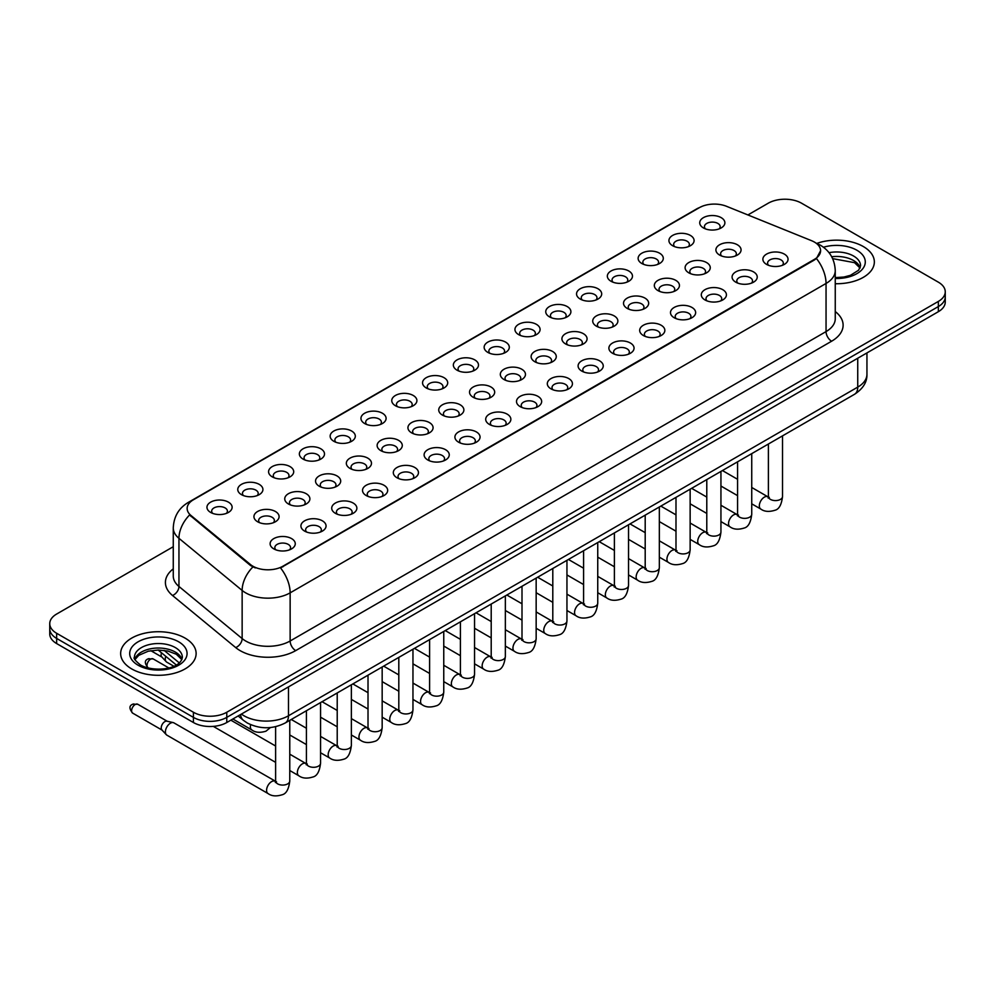 <?xml version="1.0" encoding="UTF-8"?>
<svg xmlns="http://www.w3.org/2000/svg" width="995" height="995" viewBox="0 0 995 995"><rect width="100%" height="100%" fill="white"/><g stroke="black" fill="none" stroke-linecap="round" stroke-linejoin="round"><path stroke-width="1.49" d="M672.608 245.703L672.608 245.703A12.574 7.263 180 0 1 672.62 235.429A12.574 7.263 180 0 1 690.406 235.429A12.574 7.263 180 0 1 690.406 245.703A12.574 7.263 180 0 1 672.608 245.703M688.341 246.673A7.861 4.54 0 0 0 689.373 244.422A7.861 4.54 0 0 0 687.072 241.213A7.861 4.54 0 0 0 678.503 240.23A7.861 4.54 0 0 0 673.652 244.422A7.861 4.54 0 0 0 674.672 246.673M641.812 263.488L641.812 263.488A12.574 7.263 180 0 1 641.812 253.215A12.574 7.263 180 0 1 659.61 253.215A12.574 7.263 180 0 1 659.61 263.488A12.574 7.263 180 0 1 641.812 263.488M657.546 264.446A7.861 4.54 0 0 0 658.578 262.207A7.861 4.54 0 0 0 656.265 258.998A7.861 4.54 0 0 0 647.708 258.003A7.861 4.54 0 0 0 642.845 262.207A7.861 4.54 0 0 0 643.877 264.446M611.017 281.262L611.017 281.262A12.574 7.263 180 0 1 611.017 271.001A12.574 7.263 180 0 1 628.803 271.001A12.574 7.263 180 0 1 628.803 281.262A12.574 7.263 180 0 1 611.017 281.262M626.738 282.232A7.861 4.54 0 0 0 627.77 279.981A7.861 4.54 0 0 0 625.469 276.772A7.861 4.54 0 0 0 616.9 275.789A7.861 4.54 0 0 0 612.049 279.981A7.861 4.54 0 0 0 613.082 282.232M580.222 299.047L580.222 299.047A12.574 7.263 180 0 1 580.222 288.774A12.574 7.263 180 0 1 598.007 288.774A12.574 7.263 180 0 1 598.007 299.047A12.574 7.263 180 0 1 580.222 299.047M595.943 300.017A7.861 4.54 0 0 0 596.975 297.766A7.861 4.54 0 0 0 594.674 294.557A7.861 4.54 0 0 0 586.105 293.575A7.861 4.54 0 0 0 581.254 297.766A7.861 4.54 0 0 0 582.286 300.017M549.427 316.833L549.427 316.833A12.574 7.263 180 0 1 549.427 306.559A12.574 7.263 180 0 1 567.212 306.559A12.574 7.263 180 0 1 567.212 316.833A12.574 7.263 180 0 1 549.427 316.833M565.148 317.791A7.861 4.54 0 0 0 566.18 315.539A7.861 4.54 0 0 0 563.879 312.33A7.861 4.54 0 0 0 555.309 311.348A7.861 4.54 0 0 0 550.459 315.539A7.861 4.54 0 0 0 551.491 317.791M518.619 334.606L518.619 334.606A12.574 7.263 180 0 1 518.619 324.345A12.574 7.263 180 0 1 536.417 324.345A12.574 7.263 180 0 1 536.417 334.606A12.574 7.263 180 0 1 518.619 334.606M534.352 335.576A7.861 4.54 0 0 0 535.385 333.325A7.861 4.54 0 0 0 533.084 330.116A7.861 4.54 0 0 0 524.514 329.134A7.861 4.54 0 0 0 519.664 333.325A7.861 4.54 0 0 0 520.683 335.576M487.824 352.392L487.824 352.392A12.574 7.263 180 0 1 487.824 342.118A12.574 7.263 180 0 1 505.622 342.118A12.574 7.263 180 0 1 505.622 352.392A12.574 7.263 180 0 1 487.824 352.392M503.557 353.349A7.861 4.54 0 0 0 504.589 351.111A7.861 4.54 0 0 0 502.276 347.902A7.861 4.54 0 0 0 493.719 346.919A7.861 4.54 0 0 0 488.856 351.111A7.861 4.54 0 0 0 489.888 353.349M457.028 370.177L457.028 370.177A12.574 7.263 180 0 1 457.028 359.904A12.574 7.263 180 0 1 474.814 359.904A12.574 7.263 180 0 1 474.814 370.177A12.574 7.263 180 0 1 457.028 370.177M472.749 371.135A7.861 4.54 0 0 0 473.782 368.884A7.861 4.54 0 0 0 471.481 365.675A7.861 4.54 0 0 0 462.911 364.692A7.861 4.54 0 0 0 458.061 368.884A7.861 4.54 0 0 0 459.093 371.135M426.233 387.95L426.233 387.95A12.574 7.263 180 0 1 426.233 377.677A12.574 7.263 180 0 1 444.019 377.677A12.574 7.263 180 0 1 444.019 387.95A12.574 7.263 180 0 1 426.233 387.95M441.954 388.921A7.861 4.54 0 0 0 442.986 386.669A7.861 4.54 0 0 0 440.685 383.461A7.861 4.54 0 0 0 432.116 382.478A7.861 4.54 0 0 0 427.265 386.669A7.861 4.54 0 0 0 428.298 388.921M395.438 405.736L395.438 405.736A12.574 7.263 180 0 1 395.438 395.463A12.574 7.263 180 0 1 413.224 395.463A12.574 7.263 180 0 1 413.224 405.736A12.574 7.263 180 0 1 395.438 405.736M411.159 406.694A7.861 4.54 0 0 0 412.191 404.455A7.861 4.54 0 0 0 409.89 401.246A7.861 4.54 0 0 0 401.321 400.251A7.861 4.54 0 0 0 396.47 404.455A7.861 4.54 0 0 0 397.502 406.694M364.63 423.509L364.63 423.509A12.574 7.263 180 0 1 364.63 413.248A12.574 7.263 180 0 1 382.428 413.248A12.574 7.263 180 0 1 382.428 423.509A12.574 7.263 180 0 1 364.63 423.509M380.364 424.479A7.861 4.54 0 0 0 381.396 422.228A7.861 4.54 0 0 0 379.095 419.019A7.861 4.54 0 0 0 370.526 418.037A7.861 4.54 0 0 0 365.675 422.228A7.861 4.54 0 0 0 366.695 424.479M333.835 441.295L333.835 441.295A12.574 7.263 180 0 1 333.835 431.022A12.574 7.263 180 0 1 351.633 431.022A12.574 7.263 180 0 1 351.633 441.295A12.574 7.263 180 0 1 333.835 441.295M349.568 442.253A7.861 4.54 0 0 0 350.601 440.014A7.861 4.54 0 0 0 348.287 436.805A7.861 4.54 0 0 0 339.73 435.822A7.861 4.54 0 0 0 334.867 440.014A7.861 4.54 0 0 0 335.9 442.253M303.04 459.081L303.04 459.081A12.574 7.263 180 0 1 303.04 448.807A12.574 7.263 180 0 1 320.825 448.807A12.574 7.263 180 0 1 320.825 459.081A12.574 7.263 180 0 1 303.04 459.081M318.761 460.038A7.861 4.54 0 0 0 319.793 457.787A7.861 4.54 0 0 0 317.492 454.578A7.861 4.54 0 0 0 308.923 453.596A7.861 4.54 0 0 0 304.072 457.787A7.861 4.54 0 0 0 305.104 460.038M272.244 476.854L272.244 476.854A12.574 7.263 180 0 1 272.244 466.593A12.574 7.263 180 0 1 290.03 466.593A12.574 7.263 180 0 1 290.03 476.854A12.574 7.263 180 0 1 272.244 476.854M287.965 477.824A7.861 4.54 0 0 0 288.998 475.573A7.861 4.54 0 0 0 286.697 472.364A7.861 4.54 0 0 0 278.127 471.381A7.861 4.54 0 0 0 273.277 475.573A7.861 4.54 0 0 0 274.309 477.824M241.449 494.639L241.449 494.639A12.574 7.263 180 0 1 241.449 484.366A12.574 7.263 180 0 1 259.235 484.366A12.574 7.263 180 0 1 259.235 494.639A12.574 7.263 180 0 1 241.449 494.639M257.17 495.597A7.861 4.54 0 0 0 258.202 493.358A7.861 4.54 0 0 0 255.902 490.149A7.861 4.54 0 0 0 247.332 489.167A7.861 4.54 0 0 0 242.481 493.358A7.861 4.54 0 0 0 243.514 495.597M210.642 512.425L210.642 512.425A12.574 7.263 180 0 1 210.642 502.152A12.574 7.263 180 0 1 228.44 502.152A12.574 7.263 180 0 1 228.44 512.425A12.574 7.263 180 0 1 210.642 512.425M226.375 513.383A7.861 4.54 0 0 0 227.407 511.131A7.861 4.54 0 0 0 225.106 507.923A7.861 4.54 0 0 0 216.537 506.94A7.861 4.54 0 0 0 211.674 511.131A7.861 4.54 0 0 0 212.706 513.383M703.415 227.93L703.415 227.93A12.574 7.263 180 0 1 703.415 217.656A12.574 7.263 180 0 1 721.201 217.656A12.574 7.263 180 0 1 721.201 227.93A12.574 7.263 180 0 1 703.415 227.93M719.136 228.887A7.861 4.54 0 0 0 720.169 226.636A7.861 4.54 0 0 0 717.868 223.427A7.861 4.54 0 0 0 709.298 222.445A7.861 4.54 0 0 0 704.448 226.636A7.861 4.54 0 0 0 705.48 228.887M688.789 272.829L688.789 272.829A12.574 7.263 180 0 1 688.789 262.556A12.574 7.263 180 0 1 706.574 262.556A12.574 7.263 180 0 1 706.574 272.829A12.574 7.263 180 0 1 688.789 272.829M704.522 273.787A7.861 4.54 0 0 0 705.542 271.548A7.861 4.54 0 0 0 703.241 268.339A7.861 4.54 0 0 0 694.672 267.344A7.861 4.54 0 0 0 689.821 271.548A7.861 4.54 0 0 0 690.853 273.787M657.993 290.602L657.993 290.602A12.574 7.263 180 0 1 657.993 280.341A12.574 7.263 180 0 1 675.779 280.341A12.574 7.263 180 0 1 675.779 290.602A12.574 7.263 180 0 1 657.993 290.602M673.714 291.572A7.861 4.54 0 0 0 674.747 289.321A7.861 4.54 0 0 0 672.446 286.112A7.861 4.54 0 0 0 663.876 285.13A7.861 4.54 0 0 0 659.026 289.321A7.861 4.54 0 0 0 660.058 291.572M627.198 308.388L627.198 308.388A12.574 7.263 180 0 1 627.198 298.114A12.574 7.263 180 0 1 644.984 298.114A12.574 7.263 180 0 1 644.984 308.388A12.574 7.263 180 0 1 627.198 308.388M642.919 309.345A7.861 4.54 0 0 0 643.952 307.107A7.861 4.54 0 0 0 641.651 303.898A7.861 4.54 0 0 0 633.081 302.915A7.861 4.54 0 0 0 628.231 307.107A7.861 4.54 0 0 0 629.263 309.345M596.403 326.173L596.403 326.173A12.574 7.263 180 0 1 596.403 315.9A12.574 7.263 180 0 1 614.189 315.9A12.574 7.263 180 0 1 614.189 326.173A12.574 7.263 180 0 1 596.403 326.173M612.124 327.131A7.861 4.54 0 0 0 613.156 324.88A7.861 4.54 0 0 0 610.855 321.671A7.861 4.54 0 0 0 602.286 320.688A7.861 4.54 0 0 0 597.435 324.88A7.861 4.54 0 0 0 598.455 327.131M565.595 343.947L565.595 343.947A12.574 7.263 180 0 1 565.595 333.673A12.574 7.263 180 0 1 583.393 333.686A12.574 7.263 180 0 1 583.393 343.947A12.574 7.263 180 0 1 565.595 343.947M581.329 344.917A7.861 4.54 0 0 0 582.361 342.666A7.861 4.54 0 0 0 580.048 339.457A7.861 4.54 0 0 0 571.491 338.474A7.861 4.54 0 0 0 566.628 342.666A7.861 4.54 0 0 0 567.66 344.917M534.8 361.732L534.8 361.732A12.574 7.263 180 0 1 534.8 351.459A12.574 7.263 180 0 1 552.586 351.459A12.574 7.263 180 0 1 552.586 361.732A12.574 7.263 180 0 1 534.8 361.732M550.533 362.69A7.861 4.54 0 0 0 551.553 360.451A7.861 4.54 0 0 0 549.252 357.242A7.861 4.54 0 0 0 540.683 356.26A7.861 4.54 0 0 0 535.832 360.451A7.861 4.54 0 0 0 536.865 362.69M504.005 379.518L504.005 379.518A12.574 7.263 180 0 1 504.005 369.244A12.574 7.263 180 0 1 521.79 369.244A12.574 7.263 180 0 1 521.79 379.518A12.574 7.263 180 0 1 504.005 379.518M519.726 380.476A7.861 4.54 0 0 0 520.758 378.224A7.861 4.54 0 0 0 518.457 375.015A7.861 4.54 0 0 0 509.888 374.033A7.861 4.54 0 0 0 505.037 378.224A7.861 4.54 0 0 0 506.069 380.476M473.21 397.291L473.21 397.291A12.574 7.263 180 0 1 473.21 387.018A12.574 7.263 180 0 1 490.995 387.018A12.574 7.263 180 0 1 490.995 397.291A12.574 7.263 180 0 1 473.21 397.291M488.931 398.261A7.861 4.54 0 0 0 489.963 396.01A7.861 4.54 0 0 0 487.662 392.801A7.861 4.54 0 0 0 479.092 391.819A7.861 4.54 0 0 0 474.242 396.01A7.861 4.54 0 0 0 475.274 398.261M442.414 415.077L442.414 415.077A12.574 7.263 180 0 1 442.414 404.803A12.574 7.263 180 0 1 460.2 404.803A12.574 7.263 180 0 1 460.2 415.077A12.574 7.263 180 0 1 442.414 415.077M458.135 416.034A7.861 4.54 0 0 0 459.168 413.796A7.861 4.54 0 0 0 456.867 410.574A7.861 4.54 0 0 0 448.297 409.592A7.861 4.54 0 0 0 443.447 413.796A7.861 4.54 0 0 0 444.466 416.034M411.607 432.85L411.607 432.85A12.574 7.263 180 0 1 411.607 422.589A12.574 7.263 180 0 1 429.405 422.589A12.574 7.263 180 0 1 429.405 432.85A12.574 7.263 180 0 1 411.607 432.85M427.34 433.82A7.861 4.54 0 0 0 428.372 431.569A7.861 4.54 0 0 0 426.059 428.36A7.861 4.54 0 0 0 417.502 427.377A7.861 4.54 0 0 0 412.639 431.569A7.861 4.54 0 0 0 413.671 433.82M380.811 450.635L380.811 450.635A12.574 7.263 180 0 1 380.811 440.362A12.574 7.263 180 0 1 398.597 440.362A12.574 7.263 180 0 1 398.597 450.635A12.574 7.263 180 0 1 380.811 450.635M396.545 451.593A7.861 4.54 0 0 0 397.565 449.354A7.861 4.54 0 0 0 395.264 446.146A7.861 4.54 0 0 0 386.694 445.163A7.861 4.54 0 0 0 381.844 449.354A7.861 4.54 0 0 0 382.876 451.593M350.016 468.421L350.016 468.421A12.574 7.263 180 0 1 350.016 458.148A12.574 7.263 180 0 1 367.802 458.148A12.574 7.263 180 0 1 367.802 468.421A12.574 7.263 180 0 1 350.016 468.421M365.737 469.379A7.861 4.54 0 0 0 366.769 467.128A7.861 4.54 0 0 0 364.469 463.919A7.861 4.54 0 0 0 355.899 462.936A7.861 4.54 0 0 0 351.048 467.128A7.861 4.54 0 0 0 352.081 469.379M319.221 486.194L319.221 486.194A12.574 7.263 180 0 1 319.221 475.921A12.574 7.263 180 0 1 337.006 475.921A12.574 7.263 180 0 1 337.006 486.194A12.574 7.263 180 0 1 319.221 486.194M334.942 487.164A7.861 4.54 0 0 0 335.974 484.913A7.861 4.54 0 0 0 333.673 481.704A7.861 4.54 0 0 0 325.104 480.722A7.861 4.54 0 0 0 320.253 484.913A7.861 4.54 0 0 0 321.285 487.164M288.426 503.98L288.426 503.98A12.574 7.263 180 0 1 288.426 493.707A12.574 7.263 180 0 1 306.211 493.707A12.574 7.263 180 0 1 306.211 503.98A12.574 7.263 180 0 1 288.426 503.98M304.147 504.938A7.861 4.54 0 0 0 305.179 502.699A7.861 4.54 0 0 0 302.878 499.49A7.861 4.54 0 0 0 294.309 498.507A7.861 4.54 0 0 0 289.458 502.699A7.861 4.54 0 0 0 290.478 504.938M257.618 521.766L257.618 521.766A12.574 7.263 180 0 1 257.618 511.492A12.574 7.263 180 0 1 275.416 511.492A12.574 7.263 180 0 1 275.416 521.766A12.574 7.263 180 0 1 257.618 521.766M273.351 522.723A7.861 4.54 0 0 0 274.384 520.472A7.861 4.54 0 0 0 272.07 517.263A7.861 4.54 0 0 0 263.513 516.281A7.861 4.54 0 0 0 258.65 520.472A7.861 4.54 0 0 0 259.683 522.723M719.584 255.043L719.584 255.043A12.574 7.263 180 0 1 719.584 244.77A12.574 7.263 180 0 1 737.382 244.77A12.574 7.263 180 0 1 737.382 255.043A12.574 7.263 180 0 1 719.584 255.043M735.317 256.013A7.861 4.54 0 0 0 736.35 253.762A7.861 4.54 0 0 0 734.036 250.553A7.861 4.54 0 0 0 725.479 249.571A7.861 4.54 0 0 0 720.616 253.762A7.861 4.54 0 0 0 721.649 256.013M735.765 282.17L735.765 282.17A12.574 7.263 180 0 1 735.765 271.896A12.574 7.263 180 0 1 753.551 271.896A12.574 7.263 180 0 1 753.551 282.17A12.574 7.263 180 0 1 735.765 282.17M751.486 283.127A7.861 4.54 0 0 0 752.518 280.888A7.861 4.54 0 0 0 750.218 277.667A7.861 4.54 0 0 0 741.648 276.685A7.861 4.54 0 0 0 736.797 280.888A7.861 4.54 0 0 0 737.83 283.127M704.97 299.943L704.97 299.943A12.574 7.263 180 0 1 704.97 289.682A12.574 7.263 180 0 1 722.756 289.682A12.574 7.263 180 0 1 722.756 299.943A12.574 7.263 180 0 1 704.97 299.943M720.691 300.913A7.861 4.54 0 0 0 721.723 298.662A7.861 4.54 0 0 0 719.422 295.453A7.861 4.54 0 0 0 710.853 294.47A7.861 4.54 0 0 0 706.002 298.662A7.861 4.54 0 0 0 707.035 300.913M674.175 317.728L674.175 317.728A12.574 7.263 180 0 1 674.175 307.455A12.574 7.263 180 0 1 691.96 307.455A12.574 7.263 180 0 1 691.96 317.728A12.574 7.263 180 0 1 674.175 317.728M689.896 318.686A7.861 4.54 0 0 0 690.928 316.447A7.861 4.54 0 0 0 688.627 313.238A7.861 4.54 0 0 0 680.058 312.256A7.861 4.54 0 0 0 675.207 316.447A7.861 4.54 0 0 0 676.239 318.686M643.367 335.514L643.367 335.514A12.574 7.263 180 0 1 643.367 325.241A12.574 7.263 180 0 1 661.165 325.241A12.574 7.263 180 0 1 661.165 335.514A12.574 7.263 180 0 1 643.367 335.514M659.1 336.472A7.861 4.54 0 0 0 660.133 334.221A7.861 4.54 0 0 0 657.832 331.012A7.861 4.54 0 0 0 649.262 330.029A7.861 4.54 0 0 0 644.399 334.221A7.861 4.54 0 0 0 645.432 336.472M612.572 353.287L612.572 353.287A12.574 7.263 180 0 1 612.572 343.014A12.574 7.263 180 0 1 630.37 343.014A12.574 7.263 180 0 1 630.37 353.287A12.574 7.263 180 0 1 612.572 353.287M628.305 354.257A7.861 4.54 0 0 0 629.325 352.006A7.861 4.54 0 0 0 627.024 348.797A7.861 4.54 0 0 0 618.455 347.815A7.861 4.54 0 0 0 613.604 352.006A7.861 4.54 0 0 0 614.636 354.257M581.776 371.073L581.776 371.073A12.574 7.263 180 0 1 581.776 360.799A12.574 7.263 180 0 1 599.562 360.799A12.574 7.263 180 0 1 599.562 371.073A12.574 7.263 180 0 1 581.776 371.073M597.497 372.03A7.861 4.54 0 0 0 598.53 369.792A7.861 4.54 0 0 0 596.229 366.583A7.861 4.54 0 0 0 587.659 365.588A7.861 4.54 0 0 0 582.809 369.792A7.861 4.54 0 0 0 583.841 372.03M550.981 388.846L550.981 388.846A12.574 7.263 180 0 1 550.981 378.585A12.574 7.263 180 0 1 568.767 378.585A12.574 7.263 180 0 1 568.767 388.846A12.574 7.263 180 0 1 550.981 388.846M566.702 389.816A7.861 4.54 0 0 0 567.735 387.565A7.861 4.54 0 0 0 565.434 384.356A7.861 4.54 0 0 0 556.864 383.373A7.861 4.54 0 0 0 552.014 387.565A7.861 4.54 0 0 0 553.046 389.816M520.186 406.632L520.186 406.632A12.574 7.263 180 0 1 520.186 396.358A12.574 7.263 180 0 1 537.972 396.358A12.574 7.263 180 0 1 537.972 406.632A12.574 7.263 180 0 1 520.186 406.632M535.907 407.602A7.861 4.54 0 0 0 536.939 405.351A7.861 4.54 0 0 0 534.638 402.142A7.861 4.54 0 0 0 526.069 401.159A7.861 4.54 0 0 0 521.218 405.351A7.861 4.54 0 0 0 522.251 407.602M489.378 424.417L489.378 424.417A12.574 7.263 180 0 1 489.378 414.144A12.574 7.263 180 0 1 507.176 414.144A12.574 7.263 180 0 1 507.176 424.417A12.574 7.263 180 0 1 489.378 424.417M505.112 425.375A7.861 4.54 0 0 0 506.144 423.124A7.861 4.54 0 0 0 503.843 419.915A7.861 4.54 0 0 0 495.274 418.932A7.861 4.54 0 0 0 490.411 423.124A7.861 4.54 0 0 0 491.443 425.375M458.583 442.19L458.583 442.19A12.574 7.263 180 0 1 458.583 431.929A12.574 7.263 180 0 1 476.381 431.929A12.574 7.263 180 0 1 476.381 442.19A12.574 7.263 180 0 1 458.583 442.19M474.316 443.161A7.861 4.54 0 0 0 475.336 440.909A7.861 4.54 0 0 0 473.035 437.7A7.861 4.54 0 0 0 464.466 436.718A7.861 4.54 0 0 0 459.615 440.909A7.861 4.54 0 0 0 460.648 443.161M427.788 459.976L427.788 459.976A12.574 7.263 180 0 1 427.788 449.703A12.574 7.263 180 0 1 445.573 449.703A12.574 7.263 180 0 1 445.573 459.976A12.574 7.263 180 0 1 427.788 459.976M443.509 460.934A7.861 4.54 0 0 0 444.541 458.695A7.861 4.54 0 0 0 442.24 455.486A7.861 4.54 0 0 0 433.671 454.504A7.861 4.54 0 0 0 428.82 458.695A7.861 4.54 0 0 0 429.852 460.934M396.993 477.762L396.993 477.762A12.574 7.263 180 0 1 396.993 467.488A12.574 7.263 180 0 1 414.778 467.488A12.574 7.263 180 0 1 414.778 477.762A12.574 7.263 180 0 1 396.993 477.762M412.714 478.719A7.861 4.54 0 0 0 413.746 476.468A7.861 4.54 0 0 0 411.445 473.259A7.861 4.54 0 0 0 402.875 472.277A7.861 4.54 0 0 0 398.025 476.468A7.861 4.54 0 0 0 399.057 478.719M366.197 495.535L366.197 495.535A12.574 7.263 180 0 1 366.197 485.262A12.574 7.263 180 0 1 383.983 485.262A12.574 7.263 180 0 1 383.983 495.535A12.574 7.263 180 0 1 366.197 495.535M381.918 496.505A7.861 4.54 0 0 0 382.951 494.254A7.861 4.54 0 0 0 380.65 491.045A7.861 4.54 0 0 0 372.08 490.062A7.861 4.54 0 0 0 367.23 494.254A7.861 4.54 0 0 0 368.262 496.505M335.39 513.321L335.39 513.321A12.574 7.263 180 0 1 335.39 503.047A12.574 7.263 180 0 1 353.188 503.047A12.574 7.263 180 0 1 353.188 513.321A12.574 7.263 180 0 1 335.39 513.321M351.123 514.278A7.861 4.54 0 0 0 352.155 512.039A7.861 4.54 0 0 0 349.854 508.831A7.861 4.54 0 0 0 341.285 507.836A7.861 4.54 0 0 0 336.422 512.039A7.861 4.54 0 0 0 337.454 514.278M304.594 531.094L304.594 531.094A12.574 7.263 180 0 1 304.594 520.833A12.574 7.263 180 0 1 322.392 520.833A12.574 7.263 180 0 1 322.392 531.094A12.574 7.263 180 0 1 304.594 531.094M320.328 532.064A7.861 4.54 0 0 0 321.348 529.813A7.861 4.54 0 0 0 319.047 526.604A7.861 4.54 0 0 0 310.477 525.621A7.861 4.54 0 0 0 305.627 529.813A7.861 4.54 0 0 0 306.659 532.064M273.799 548.879L273.799 548.879A12.574 7.263 180 0 1 273.799 538.606A12.574 7.263 180 0 1 291.585 538.606A12.574 7.263 180 0 1 291.585 548.879A12.574 7.263 180 0 1 273.799 548.879M289.52 549.837A7.861 4.54 0 0 0 290.552 547.598A7.861 4.54 0 0 0 288.251 544.389A7.861 4.54 0 0 0 279.682 543.407A7.861 4.54 0 0 0 274.831 547.598A7.861 4.54 0 0 0 275.864 549.837M766.56 264.384L766.56 264.384A12.574 7.263 180 0 1 766.56 254.111A12.574 7.263 180 0 1 784.358 254.111A12.574 7.263 180 0 1 784.358 264.384A12.574 7.263 180 0 1 766.56 264.384M782.294 265.354A7.861 4.54 0 0 0 783.326 263.103A7.861 4.54 0 0 0 781.013 259.894A7.861 4.54 0 0 0 772.456 258.911A7.861 4.54 0 0 0 767.593 263.103A7.861 4.54 0 0 0 768.625 265.354M811.534 240.678A21.231 12.251 180 0 1 814.37 242.046A21.231 12.251 180 0 1 820.589 250.715A21.231 12.251 180 0 1 814.37 259.384L282.916 566.217A21.231 12.251 180 0 1 250.516 564.575L190.99 515.497A21.231 12.251 180 0 1 187.147 508.47A21.231 12.251 180 0 1 193.366 499.801L699.336 207.681A21.231 12.251 180 0 1 726.524 206.301L811.534 240.678M863.299 246.536A37.735 21.79 0 0 0 816.783 243.414A37.735 21.79 0 0 1 863.299 246.536A37.735 21.79 0 0 1 874.344 261.946A37.735 21.79 0 0 0 863.299 246.536M185.07 638.106A37.735 21.79 0 0 0 143.952 633.38A37.735 21.79 0 0 0 120.656 653.516A37.735 21.79 0 0 0 131.701 668.914A37.735 21.79 0 0 0 172.832 673.64A37.735 21.79 0 0 0 196.127 653.516A37.735 21.79 0 0 0 185.07 638.106A37.735 21.79 0 0 0 143.952 633.38A37.735 21.79 0 0 0 120.656 653.516A37.735 21.79 0 0 0 131.701 668.914A37.735 21.79 0 0 0 172.832 673.64A37.735 21.79 0 0 0 196.127 653.516A37.735 21.79 0 0 0 185.07 638.106M820.589 250.715L816.435 258.513L814.37 260.006L280.528 567.921A27.512 15.883 60 0 1 290.142 592.846A31.442 18.159 180 0 1 245.666 592.846A31.442 18.159 180 0 1 242.146 590.433L178.951 538.32A31.442 18.159 180 0 1 173.267 527.91L173.267 576.055A31.442 18.159 0 0 0 178.951 586.465L242.146 638.566A31.442 18.159 0 0 0 245.666 640.991A31.442 18.159 0 0 0 290.142 640.991L826.049 331.596A31.442 18.159 0 0 0 835.253 318.761L835.253 270.615A31.442 18.159 180 0 1 826.049 283.451A27.512 15.883 -120 0 0 816.435 258.513M173.267 546.715L56.653 614.039A23.581 13.619 0 0 0 49.75 623.666L49.75 633.939A23.581 13.619 0 0 0 56.653 643.566L193.416 722.519L193.416 717.383A23.581 13.619 0 0 0 226.773 717.383L938.347 306.559A23.581 13.619 0 0 0 945.25 296.933A23.581 13.619 0 0 1 938.347 306.559L226.773 717.383A23.581 13.619 0 0 1 193.416 717.383L56.653 638.429L193.416 717.383L193.416 712.246A23.581 13.619 0 0 0 226.773 712.246L938.347 301.423A23.581 13.619 0 0 0 945.25 291.796A23.581 13.619 0 0 0 938.347 282.17L801.584 203.216A23.581 13.619 0 0 0 768.227 203.216L747.904 214.945M49.75 628.803A23.581 13.619 0 0 0 56.653 638.429A23.581 13.619 0 0 1 49.75 628.803M255.292 567.921L250.516 565.508L189.56 514.975A27.512 18.407 129.5 0 0 178.951 538.32L178.951 586.465A7.861 5.261 -50.5 0 1 172.521 595.495A39.315 22.698 180 0 1 173.267 568.854M835.253 283.724A37.735 21.79 0 0 0 874.344 261.946A37.735 21.79 0 0 1 835.253 283.724M49.75 623.666A23.581 13.619 0 0 0 56.653 633.293L193.416 712.246M193.416 722.519A23.581 13.619 0 0 0 226.773 722.519L938.347 311.696A23.581 13.619 0 0 0 945.25 302.07L945.25 291.796M173.839 666.24L166.75 662.148A7.077 4.079 -60 0 1 166.177 661.687A7.077 4.079 -60 0 1 165.282 658.901A7.077 4.079 -60 0 1 165.73 656.277M162.173 657.235A5.112 2.948 -60 0 1 161.762 656.899A5.112 2.948 -60 0 1 161.115 654.897A5.112 2.948 -60 0 1 161.501 652.795M289.769 720.355L289.769 781C288.799 789.209 286.249 793.799 282.132 794.769C276.287 796.572 271.598 796.174 268.041 793.55L166.861 735.131A7.077 4.079 -60 0 1 166.289 734.671A7.077 4.079 -60 0 1 165.394 731.897A7.077 4.079 -60 0 1 170.394 723.228A7.077 4.079 -60 0 1 173.254 722.606A7.077 4.079 -60 0 1 173.938 722.88L276.548 781.859M162.284 730.218A5.112 2.948 -60 0 1 161.874 729.895A5.112 2.948 -60 0 1 161.227 727.88A5.112 2.948 -60 0 1 164.834 721.624A5.112 2.948 -60 0 1 166.899 721.176L173.254 722.606M282.916 566.217L282.916 566.839M250.516 564.575L250.516 565.508M190.99 515.497L190.99 516.43M814.37 259.384L814.37 260.006M295.702 650.618A7.861 4.54 60 0 1 290.142 640.991L290.142 592.846L826.049 283.451L826.049 331.596A7.861 4.54 60 0 0 831.609 341.223L295.702 650.618A39.315 22.698 180 0 1 240.106 650.618A39.315 22.698 180 0 1 235.703 647.596L172.521 595.495M835.253 270.615C834.73 259.309 829.755 250.827 820.353 245.18L816.373 243.24A27.512 12.885 112 0 0 816.012 243.103M191.028 501.405A27.512 15.883 -120 0 0 188.179 502.475C178.777 508.122 173.802 516.604 173.267 527.91M188.179 502.475L697.035 208.701A27.512 15.883 60 0 1 699.112 207.806M252.867 566.963A27.512 18.407 129.5 0 0 242.146 590.433L242.146 638.566A7.861 5.261 -50.5 0 1 235.703 647.596M835.253 311.559A39.315 22.698 180 0 1 831.609 341.223M226.773 712.246L226.773 722.519M938.347 301.423L938.347 311.696M56.653 633.293L56.653 643.566M241.399 714.074A31.442 18.159 0 0 0 243.999 715.778A31.442 18.159 0 0 0 288.475 715.778L857.74 387.117A31.442 18.159 0 0 0 866.943 374.282C867.18 382.08 863.013 388.759 854.481 394.318L285.217 722.979A15.721 9.079 60 0 0 288.475 715.778L288.475 686.898M857.74 358.237L857.74 387.117A15.721 9.079 60 0 1 854.481 394.318M240.541 714.572A15.721 10.522 129.5 0 0 243.352 720.28L238.116 715.965M164.113 650.382L179.274 662.894M782.53 435.86L782.53 496.505A7.077 4.079 180 0 1 780.142 499.565A7.077 4.079 180 0 1 770.453 499.39A7.077 4.079 180 0 1 768.389 496.505L768.152 498.035L768.787 497.512M782.53 496.505C781.56 504.726 779.023 509.316 774.906 510.273C769.06 512.077 764.359 511.679 760.802 509.054A7.077 4.079 -60 0 1 759.72 503.383A7.077 4.079 -60 0 1 764.334 497.152A7.077 4.079 -60 0 1 764.657 496.978A7.077 4.079 -60 0 1 767.879 496.791L769.309 497.363M751.735 453.633L751.735 514.291A7.077 4.079 180 0 1 749.334 517.35A7.077 4.079 180 0 1 739.658 517.176A7.077 4.079 180 0 1 737.581 514.291L737.357 515.808L737.991 515.286M751.735 514.291C750.765 522.499 748.228 527.089 744.098 528.059C738.253 529.862 733.564 529.452 730.007 526.828A7.077 4.079 -60 0 1 728.925 521.156A7.077 4.079 -60 0 1 733.539 514.925A7.077 4.079 -60 0 1 733.862 514.751A7.077 4.079 -60 0 1 737.084 514.577L738.514 515.149M720.94 471.419L720.94 532.064A7.077 4.079 180 0 1 718.539 535.136A7.077 4.079 180 0 1 708.863 534.949A7.077 4.079 180 0 1 706.786 532.064L706.562 533.594L707.196 533.071M720.94 532.064C719.97 540.285 717.42 544.874 713.303 545.832C707.457 547.648 702.756 547.238 699.211 544.613A7.077 4.079 -60 0 1 698.117 538.942A7.077 4.079 -60 0 1 702.744 532.711A7.077 4.079 -60 0 1 703.055 532.536A7.077 4.079 -60 0 1 706.288 532.362L707.719 532.922M690.144 489.192L690.144 549.849A7.077 4.079 180 0 1 687.744 552.909A7.077 4.079 180 0 1 678.068 552.735A7.077 4.079 180 0 1 675.991 549.849L675.767 551.379L676.401 550.857M690.144 549.849C689.174 558.058 686.625 562.648 682.508 563.618C676.662 565.421 671.961 565.011 668.404 562.399A7.077 4.079 -60 0 1 667.322 556.727A7.077 4.079 -60 0 1 671.948 550.484A7.077 4.079 -60 0 1 672.259 550.322A7.077 4.079 -60 0 1 675.481 550.135L676.923 550.708M659.337 506.977L659.337 567.623A7.077 4.079 180 0 1 656.949 570.695A7.077 4.079 180 0 1 647.26 570.521A7.077 4.079 180 0 1 645.195 567.623L644.959 569.152L645.593 568.63M659.337 567.623C658.379 575.844 655.829 580.433 651.713 581.391C645.867 583.207 641.166 582.796 637.608 580.172A7.077 4.079 -60 0 1 636.526 574.501A7.077 4.079 -60 0 1 641.153 568.269A7.077 4.079 -60 0 1 641.464 568.095A7.077 4.079 -60 0 1 644.685 567.921L646.128 568.481M860.178 267.779A23.967 13.83 0 0 0 853.548 260.503A23.967 13.83 0 0 0 831.708 256.747M835.253 277.617L843.934 277.033L850.439 275.317L858.61 270.217L860.575 265.802A23.967 13.83 0 0 0 853.548 256.013A23.967 13.83 0 0 0 829.022 252.68M835.253 278.488A28.681 16.554 0 0 0 862.839 268.638A28.681 16.554 0 0 0 856.894 250.242A28.681 16.554 0 0 0 823.462 247.233M181.948 659.337A23.967 13.83 0 0 0 175.331 652.073A23.967 13.83 0 0 0 151.277 648.64A23.967 13.83 0 0 0 134.822 659.337M175.331 647.583A23.967 13.83 0 0 0 149.225 644.586A23.967 13.83 0 0 0 134.424 657.359C133.168 658.105 135.183 660.643 140.469 664.983C152.782 672.185 180.182 670.182 182.359 657.359A23.967 13.83 0 0 0 175.331 647.583M138.106 665.22A28.681 16.554 0 0 0 178.665 665.22A28.681 16.554 0 0 0 178.665 641.8A28.681 16.554 0 0 0 138.106 641.8A28.681 16.554 0 0 0 138.106 665.22M628.541 524.763L628.541 585.408A7.077 4.079 180 0 1 626.154 588.468A7.077 4.079 180 0 1 616.465 588.294A7.077 4.079 180 0 1 614.388 585.408L614.164 586.938L614.798 586.416M628.541 585.408C627.571 593.629 625.034 598.219 620.917 599.177C615.072 600.98 610.37 600.582 606.813 597.958A7.077 4.079 -60 0 1 605.731 592.286A7.077 4.079 -60 0 1 610.345 586.055A7.077 4.079 -60 0 1 610.669 585.881A7.077 4.079 -60 0 1 613.89 585.694L615.32 586.266M597.746 542.536L597.746 603.194A7.077 4.079 180 0 1 595.346 606.253A7.077 4.079 180 0 1 585.669 606.079A7.077 4.079 180 0 1 583.592 603.194L583.369 604.711L584.003 604.189M597.746 603.194C596.776 611.403 594.239 615.992 590.11 616.962C584.264 618.766 579.575 618.355 576.018 615.731A7.077 4.079 -60 0 1 574.936 610.072A7.077 4.079 -60 0 1 579.55 603.828A7.077 4.079 -60 0 1 579.874 603.666A7.077 4.079 -60 0 1 583.095 603.48L584.525 604.052M566.951 560.322L566.951 620.967A7.077 4.079 180 0 1 564.551 624.039A7.077 4.079 180 0 1 554.874 623.865A7.077 4.079 180 0 1 552.797 620.967L552.573 622.497L553.208 621.974M566.951 620.967C565.981 629.188 563.431 633.778 559.314 634.735C553.469 636.551 548.767 636.141 545.223 633.516A7.077 4.079 -60 0 1 544.128 627.845A7.077 4.079 -60 0 1 548.755 621.614A7.077 4.079 -60 0 1 549.066 621.44A7.077 4.079 -60 0 1 552.287 621.266L553.73 621.825M536.156 578.107L536.156 638.753A7.077 4.079 180 0 1 533.755 641.812A7.077 4.079 180 0 1 524.079 641.638A7.077 4.079 180 0 1 522.002 638.753L521.778 640.282L522.4 639.76M536.156 638.753C535.186 646.961 532.636 651.551 528.519 652.521C522.673 654.324 517.972 653.926 514.415 651.302A7.077 4.079 -60 0 1 513.333 645.631A7.077 4.079 -60 0 1 517.96 639.387A7.077 4.079 -60 0 1 518.271 639.225A7.077 4.079 -60 0 1 521.492 639.039L522.935 639.611M505.348 595.881L505.348 656.538A7.077 4.079 180 0 1 502.96 659.598A7.077 4.079 180 0 1 493.271 659.424A7.077 4.079 180 0 1 491.207 656.538L490.97 658.056L491.605 657.533M505.348 656.538C504.378 664.747 501.841 669.336 497.724 670.294C491.878 672.11 487.177 671.7 483.62 669.075A7.077 4.079 -60 0 1 482.538 663.404A7.077 4.079 -60 0 1 487.164 657.173A7.077 4.079 -60 0 1 487.475 656.998A7.077 4.079 -60 0 1 490.697 656.824L492.139 657.396M474.553 613.666L474.553 674.311A7.077 4.079 180 0 1 472.165 677.384A7.077 4.079 180 0 1 462.476 677.197A7.077 4.079 180 0 1 460.399 674.311L460.175 675.841L460.809 675.319M474.553 674.311C473.583 682.533 471.045 687.122 466.929 688.08C461.083 689.896 456.382 689.485 452.824 686.861A7.077 4.079 -60 0 1 451.742 681.189A7.077 4.079 -60 0 1 456.357 674.958A7.077 4.079 -60 0 1 456.68 674.784A7.077 4.079 -60 0 1 459.901 674.61L461.332 675.17M443.758 631.439L443.758 692.097A7.077 4.079 180 0 1 441.357 695.157A7.077 4.079 180 0 1 431.681 694.983A7.077 4.079 180 0 1 429.604 692.097L429.38 693.627L430.014 693.105M443.758 692.097C442.787 700.306 440.238 704.895 436.121 705.865C430.275 707.669 425.586 707.258 422.029 704.647A7.077 4.079 -60 0 1 420.947 698.975A7.077 4.079 -60 0 1 425.562 692.731A7.077 4.079 -60 0 1 425.872 692.57A7.077 4.079 -60 0 1 429.106 692.383L430.536 692.955M412.962 649.225L412.962 709.87A7.077 4.079 180 0 1 410.562 712.942A7.077 4.079 180 0 1 400.885 712.768A7.077 4.079 180 0 1 398.808 709.87L398.585 711.4L399.219 710.878M412.962 709.87C411.992 718.091 409.442 722.681 405.326 723.639C399.48 725.454 394.779 725.044 391.234 722.42A7.077 4.079 -60 0 1 390.139 716.748A7.077 4.079 -60 0 1 394.766 710.517A7.077 4.079 -60 0 1 395.077 710.343A7.077 4.079 -60 0 1 398.298 710.169L399.741 710.729M382.167 667.011L382.167 727.656A7.077 4.079 180 0 1 379.767 730.716A7.077 4.079 180 0 1 370.078 730.541A7.077 4.079 180 0 1 368.013 727.656L367.789 729.186L368.411 728.663M382.167 727.656C381.197 735.877 378.647 740.467 374.53 741.424C368.685 743.228 363.983 742.83 360.426 740.205A7.077 4.079 -60 0 1 359.344 734.534A7.077 4.079 -60 0 1 363.971 728.303A7.077 4.079 -60 0 1 364.282 728.129A7.077 4.079 -60 0 1 367.503 727.942L368.946 728.514M351.359 684.784L351.359 745.442A7.077 4.079 180 0 1 348.971 748.501A7.077 4.079 180 0 1 339.283 748.327A7.077 4.079 180 0 1 337.218 745.442L336.982 746.959L337.616 746.437M351.359 745.442C350.389 753.65 347.852 758.24 343.735 759.21C337.89 761.013 333.188 760.603 329.631 757.979A7.077 4.079 -60 0 1 328.549 752.319A7.077 4.079 -60 0 1 333.176 746.076A7.077 4.079 -60 0 1 333.487 745.914A7.077 4.079 -60 0 1 336.708 745.728L338.151 746.3M320.564 702.569L320.564 763.215A7.077 4.079 180 0 1 318.176 766.287A7.077 4.079 180 0 1 308.487 766.1A7.077 4.079 180 0 1 306.41 763.215L306.186 764.745L306.821 764.222M320.564 763.215C319.594 771.436 317.057 776.025 312.927 776.983C307.094 778.799 302.393 778.389 298.836 775.764A7.077 4.079 -60 0 1 297.754 770.093A7.077 4.079 -60 0 1 302.368 763.861A7.077 4.079 -60 0 1 302.691 763.687A7.077 4.079 -60 0 1 305.913 763.513L307.343 764.073M135.208 704.51A5.112 2.948 -60 0 1 137.77 704.261L132.658 704.261A5.112 2.948 60 0 1 135.208 704.51A5.112 2.948 -60 0 0 131.875 709.012A5.112 2.948 -60 0 0 132.658 713.116L162.061 730.094M289.769 781A7.077 4.079 180 0 1 287.368 784.06A7.077 4.079 180 0 1 277.692 783.886A7.077 4.079 180 0 1 275.615 781L275.391 782.53L276.025 782.008M268.041 793.55A7.077 4.079 -60 0 1 266.958 787.878A7.077 4.079 -60 0 1 271.573 781.635A7.077 4.079 -60 0 1 271.884 781.473A7.077 4.079 -60 0 1 275.117 781.286M150.606 659.163A5.112 2.948 -60 0 1 153.168 658.914L148.056 658.914A5.112 2.948 60 0 1 150.606 659.163A5.112 2.948 -60 0 0 147.272 663.665A5.112 2.948 -60 0 0 148.056 667.757L148.653 668.105M232.867 718.999L251.859 729.969A7.077 4.079 -60 0 1 250.665 724.683M697.035 208.701L702.072 206.351M285.217 722.979C272.568 729.335 259.906 729.335 247.257 722.979L243.352 720.28M866.943 374.282L866.943 352.914M176.302 664.996L158.143 650.021M760.802 509.054L751.735 503.818M737.581 495.647L720.94 486.033M768.389 444.019L768.389 496.505M767.879 496.791L751.735 487.475M737.581 479.304L722.432 470.56M730.007 526.828L720.94 521.591M706.786 513.432L690.144 503.818M737.581 461.804L737.581 514.291M737.084 514.577L720.94 505.261M706.786 497.09L691.637 488.334M699.211 544.613L690.144 539.377M675.991 531.206L659.337 521.591M706.786 479.59L706.786 532.064M706.288 532.362L690.144 523.034M675.991 514.863L660.829 506.119M668.404 562.399L659.337 557.163M645.195 548.991L628.541 539.377M675.991 497.363L675.991 549.849M675.481 550.135L659.337 540.82M645.195 532.648L630.034 523.905M637.608 580.172L628.541 574.936M614.388 566.764L597.746 557.163M645.195 515.149L645.195 567.623M644.685 567.921L628.541 558.605M614.388 550.434L599.239 541.678M150.805 650.668L161.949 657.098M161.762 656.899L166.177 661.687M860.053 268.041L854.531 262.668L832.653 258.625M181.836 659.61L176.314 654.237L167.881 651.053L158.367 650.021L148.23 651.215L138.765 655.332L134.947 659.61M606.813 597.958L597.746 592.721M583.592 584.55L566.951 574.936M614.388 532.934L614.388 585.408M613.89 585.694L597.746 576.379M583.592 568.207L568.443 559.464M576.018 615.731L566.951 610.507M552.797 602.336L536.156 592.721M583.592 550.708L583.592 603.194M583.095 603.48L566.951 594.164M552.797 585.993L537.648 577.237M545.223 633.516L536.156 628.28M522.002 620.109L505.348 610.507M552.797 568.493L552.797 620.967M552.287 621.266L536.156 611.937M522.002 603.778L506.841 595.022M514.415 651.302L505.348 646.066M491.207 637.894L474.553 628.28M522.002 586.266L522.002 638.753M521.492 639.039L505.348 629.723M491.207 621.552L476.045 612.808M483.62 669.075L474.553 663.839M460.399 655.68L443.758 646.066M491.207 604.052L491.207 656.538M490.697 656.824L474.553 647.509M460.399 639.337L445.25 630.581M452.824 686.861L443.758 681.625M429.604 673.453L412.962 663.839M460.399 621.838L460.399 674.311M459.901 674.61L443.758 665.282M429.604 657.11L414.455 648.367M422.029 704.647L412.962 699.41M398.808 691.239L382.167 681.625M429.604 639.611L429.604 692.097M429.106 692.383L412.962 683.067M398.808 674.896L383.66 666.14M391.234 722.42L382.167 717.184M368.013 709.012L351.359 699.41M398.808 657.396L398.808 709.87M398.298 710.169L382.167 700.853M368.013 692.682L352.852 683.926M360.426 740.205L351.359 734.969M337.218 726.798L320.564 717.184M368.013 675.182L368.013 727.656M367.503 727.942L351.359 718.626M337.218 710.455L322.057 701.711M329.631 757.979L320.564 752.755M306.41 744.583L289.769 734.969M337.218 692.955L337.218 745.442M336.708 745.728L320.564 736.412M306.41 728.24L291.261 719.485M298.836 775.764L289.769 770.528M275.615 762.357L213.303 726.375M306.41 710.741L306.41 763.215M305.913 763.513L289.769 754.185M275.615 746.014L230.84 720.169M275.615 726.686L275.615 781M161.874 729.895L166.289 734.671M137.77 704.261L167.172 721.238M132.658 713.116C129.064 708.664 129.064 705.716 132.658 704.261M251.859 729.969C255.342 732.581 260.043 732.979 265.964 731.188L270.453 727.532M153.168 658.914L168.802 667.943M148.056 667.757C144.462 663.304 144.462 660.357 148.056 658.914"/></g></svg>
